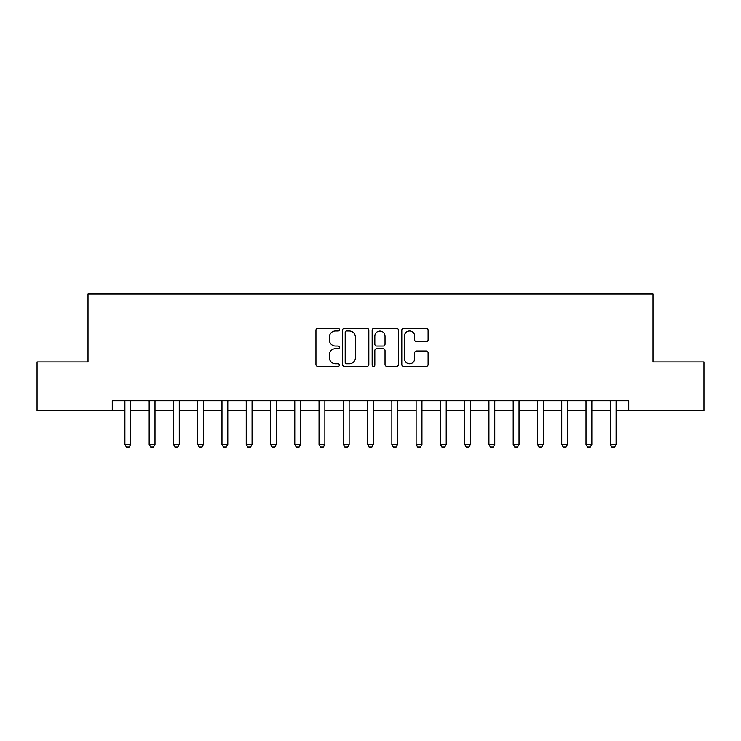 <?xml version="1.0" encoding="UTF-8"?>
<svg xmlns="http://www.w3.org/2000/svg" width="741" height="741" viewBox="0 0 741 741"><rect width="100%" height="100%" fill="white"/><g stroke="black" fill="none" stroke-linecap="round" stroke-linejoin="round"><path stroke-width="1.11" d="M339.434 329.671A1.334 1.334 0 0 0 338.1 328.337L317.852 328.337A1.908 1.908 0 0 0 315.953 330.245L315.953 364.544A1.908 1.908 0 0 0 317.852 366.452L338.1 366.452A1.334 1.334 0 0 0 339.434 365.118A1.334 1.334 0 0 0 338.1 363.785L335.478 363.785A6.095 6.095 0 0 1 329.384 357.69L329.384 354.828A6.095 6.095 0 0 1 335.478 348.733L338.1 348.733A1.334 1.334 0 0 0 339.434 347.399A1.334 1.334 0 0 0 338.1 346.066L335.478 346.066A6.095 6.095 0 0 1 329.384 339.962L329.384 337.109A6.095 6.095 0 0 1 335.478 331.005L338.1 331.005A1.334 1.334 0 0 0 339.434 329.671M426.195 341.777A1.908 1.908 0 0 0 428.103 339.869L428.103 330.245A1.908 1.908 0 0 0 426.195 328.337L403.706 328.337A1.908 1.908 0 0 0 401.798 330.245L401.798 364.544A1.908 1.908 0 0 0 403.706 366.452L426.195 366.452A1.908 1.908 0 0 0 428.103 364.544L428.103 352.92A1.908 1.908 0 0 0 426.195 351.021L416.572 351.021A1.908 1.908 0 0 0 414.664 352.92L414.664 358.69A5.094 5.094 0 0 1 409.569 363.785A5.094 5.094 0 0 1 404.466 358.69L404.466 336.108A5.094 5.094 0 0 1 409.569 331.005A5.094 5.094 0 0 1 414.664 336.108L414.664 339.869A1.908 1.908 0 0 0 416.572 341.777L426.195 341.777M112.28 410.495L37.05 410.495L37.05 361.96L88.012 361.96L88.012 294.001L652.988 294.001L652.988 361.96L703.95 361.96L703.95 410.495L628.72 410.495L628.72 400.788L112.28 400.788L112.28 410.495L124.905 410.495M368.833 330.245A1.908 1.908 0 0 0 366.925 328.337L344.435 328.337A1.908 1.908 0 0 0 342.537 330.245L342.537 364.544A1.908 1.908 0 0 0 344.435 366.452L366.925 366.452A1.908 1.908 0 0 0 368.833 364.544L368.833 330.245M374.075 328.337L396.565 328.337A1.908 1.908 0 0 1 398.463 330.245L398.463 364.544A1.908 1.908 0 0 1 396.565 366.452L386.941 366.452A1.908 1.908 0 0 1 385.033 364.544L385.033 350.632A1.908 1.908 0 0 0 383.125 348.733L376.743 348.733A1.908 1.908 0 0 0 374.835 350.632L374.835 365.118A1.334 1.334 0 0 1 373.501 366.452A1.334 1.334 0 0 1 372.167 365.118L372.167 330.245A1.908 1.908 0 0 1 374.075 328.337M130.731 410.495L149.173 410.495M154.999 410.495L173.44 410.495M179.266 410.495L197.708 410.495M203.534 410.495L221.976 410.495M227.802 410.495L246.244 410.495M252.07 410.495L270.511 410.495M276.337 410.495L294.779 410.495M300.605 410.495L319.047 410.495M324.873 410.495L343.324 410.495M349.141 410.495L367.592 410.495M373.408 410.495L391.859 410.495M397.676 410.495L416.127 410.495M421.953 410.495L440.395 410.495M446.221 410.495L464.663 410.495M470.489 410.495L488.93 410.495M494.756 410.495L513.198 410.495M519.024 410.495L537.466 410.495M543.292 410.495L561.734 410.495M567.56 410.495L586.001 410.495M591.827 410.495L610.269 410.495M616.095 410.495L628.72 410.495M346.538 331.005A1.334 1.334 0 0 0 345.204 332.339L345.204 362.451A1.334 1.334 0 0 0 346.538 363.785L349.298 363.785A6.095 6.095 0 0 0 355.393 357.69L355.393 337.109A6.095 6.095 0 0 0 349.298 331.005L346.538 331.005M385.033 336.201A5.094 5.094 0 0 0 379.929 331.107A5.094 5.094 0 0 0 374.835 336.201L374.835 344.157A1.908 1.908 0 0 0 376.743 346.066L383.125 346.066A1.908 1.908 0 0 0 385.033 344.157L385.033 336.201M130.944 400.788L130.814 401.168A1.945 1.945 0 0 0 130.731 401.761L130.731 444.47L129.267 446.999L126.359 446.999L124.905 444.47L124.905 401.761A1.945 1.945 0 0 0 124.812 401.168L124.692 400.788M124.905 444.47L130.731 444.47M155.212 400.788L155.082 401.168A1.945 1.945 0 0 0 154.999 401.761L154.999 444.47L153.535 446.999L150.627 446.999L149.173 444.47L149.173 401.761A1.945 1.945 0 0 0 149.08 401.168L148.96 400.788M149.173 444.47L154.999 444.47M179.479 400.788L179.359 401.168A1.945 1.945 0 0 0 179.266 401.761L179.266 444.47L177.812 446.999L174.895 446.999L173.44 444.47L173.44 401.761A1.945 1.945 0 0 0 173.348 401.168L173.227 400.788M173.44 444.47L179.266 444.47M203.747 400.788L203.627 401.168A1.945 1.945 0 0 0 203.534 401.761L203.534 444.47L202.08 446.999L199.162 446.999L197.708 444.47L197.708 401.761A1.945 1.945 0 0 0 197.615 401.168L197.495 400.788M197.708 444.47L203.534 444.47M228.015 400.788L227.895 401.168A1.945 1.945 0 0 0 227.802 401.761L227.802 444.47L226.348 446.999L223.43 446.999L221.976 444.47L221.976 401.761A1.945 1.945 0 0 0 221.883 401.168L221.763 400.788M221.976 444.47L227.802 444.47M252.283 400.788L252.162 401.168A1.945 1.945 0 0 0 252.07 401.761L252.07 444.47L250.615 446.999L247.698 446.999L246.244 444.47L246.244 401.761A1.945 1.945 0 0 0 246.151 401.168L246.031 400.788M246.244 444.47L252.07 444.47M276.55 400.788L276.43 401.168A1.945 1.945 0 0 0 276.337 401.761L276.337 444.47L274.883 446.999L271.966 446.999L270.511 444.47L270.511 401.761A1.945 1.945 0 0 0 270.419 401.168L270.298 400.788M270.511 444.47L276.337 444.47M300.818 400.788L300.698 401.168A1.945 1.945 0 0 0 300.605 401.761L300.605 444.47L299.151 446.999L296.243 446.999L294.779 444.47L294.779 401.761A1.945 1.945 0 0 0 294.686 401.168L294.566 400.788M294.779 444.47L300.605 444.47M325.086 400.788L324.966 401.168A1.945 1.945 0 0 0 324.873 401.761L324.873 444.47L323.419 446.999L320.51 446.999L319.047 444.47L319.047 401.761A1.945 1.945 0 0 0 318.963 401.168L318.834 400.788M319.047 444.47L324.873 444.47M349.354 400.788L349.233 401.168A1.945 1.945 0 0 0 349.141 401.761L349.141 444.47L347.686 446.999L344.778 446.999L343.324 444.47L343.324 401.761A1.945 1.945 0 0 0 343.231 401.168L343.111 400.788M343.324 444.47L349.141 444.47M373.621 400.788L373.501 401.168A1.945 1.945 0 0 0 373.408 401.761L373.408 444.47L371.954 446.999L369.046 446.999L367.592 444.47L367.592 401.761A1.945 1.945 0 0 0 367.499 401.168L367.379 400.788M367.592 444.47L373.408 444.47M397.889 400.788L397.769 401.168A1.945 1.945 0 0 0 397.676 401.761L397.676 444.47L396.222 446.999L393.314 446.999L391.859 444.47L391.859 401.761A1.945 1.945 0 0 0 391.767 401.168L391.646 400.788M391.859 444.47L397.676 444.47M422.166 400.788L422.037 401.168A1.945 1.945 0 0 0 421.953 401.761L421.953 444.47L420.49 446.999L417.581 446.999L416.127 444.47L416.127 401.761A1.945 1.945 0 0 0 416.034 401.168L415.914 400.788M416.127 444.47L421.953 444.47M446.434 400.788L446.314 401.168A1.945 1.945 0 0 0 446.221 401.761L446.221 444.47L444.757 446.999L441.849 446.999L440.395 444.47L440.395 401.761A1.945 1.945 0 0 0 440.302 401.168L440.182 400.788M440.395 444.47L446.221 444.47M470.702 400.788L470.581 401.168A1.945 1.945 0 0 0 470.489 401.761L470.489 444.47L469.034 446.999L466.117 446.999L464.663 444.47L464.663 401.761A1.945 1.945 0 0 0 464.57 401.168L464.45 400.788M464.663 444.47L470.489 444.47M494.969 400.788L494.849 401.168A1.945 1.945 0 0 0 494.756 401.761L494.756 444.47L493.302 446.999L490.385 446.999L488.93 444.47L488.93 401.761A1.945 1.945 0 0 0 488.838 401.168L488.717 400.788M488.93 444.47L494.756 444.47M519.237 400.788L519.117 401.168A1.945 1.945 0 0 0 519.024 401.761L519.024 444.47L517.57 446.999L514.652 446.999L513.198 444.47L513.198 401.761A1.945 1.945 0 0 0 513.105 401.168L512.985 400.788M513.198 444.47L519.024 444.47M543.505 400.788L543.385 401.168A1.945 1.945 0 0 0 543.292 401.761L543.292 444.47L541.838 446.999L538.92 446.999L537.466 444.47L537.466 401.761A1.945 1.945 0 0 0 537.373 401.168L537.253 400.788M537.466 444.47L543.292 444.47M567.773 400.788L567.652 401.168A1.945 1.945 0 0 0 567.56 401.761L567.56 444.47L566.105 446.999L563.188 446.999L561.734 444.47L561.734 401.761A1.945 1.945 0 0 0 561.641 401.168L561.521 400.788M561.734 444.47L567.56 444.47M592.04 400.788L591.92 401.168A1.945 1.945 0 0 0 591.827 401.761L591.827 444.47L590.373 446.999L587.465 446.999L586.001 444.47L586.001 401.761A1.945 1.945 0 0 0 585.918 401.168L585.788 400.788M586.001 444.47L591.827 444.47M616.308 400.788L616.188 401.168A1.945 1.945 0 0 0 616.095 401.761L616.095 444.47L614.641 446.999L611.733 446.999L610.269 444.47L610.269 401.761A1.945 1.945 0 0 0 610.186 401.168L610.056 400.788M610.269 444.47L616.095 444.47"/></g></svg>

